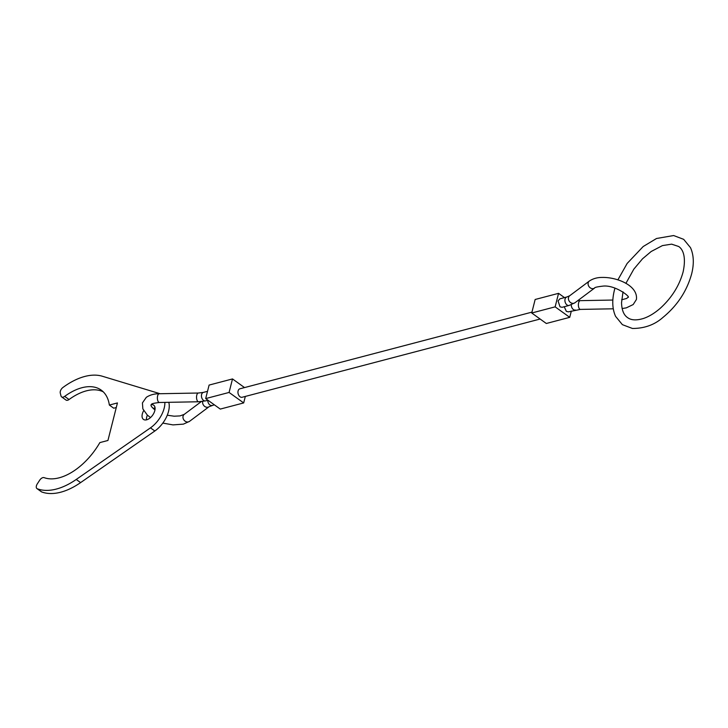 <?xml version="1.0" encoding="UTF-8"?>
<svg xmlns="http://www.w3.org/2000/svg" width="728" height="728" viewBox="0 0 728 728"><rect width="100%" height="100%" fill="white"/><g stroke="black" fill="none" stroke-linecap="round" stroke-linejoin="round"><path stroke-width="1.09" d="M540.13 319.028L242.124 397.27A4.377 2.958 -104.7 0 1 238.902 395.522A4.377 2.958 -104.7 0 1 238.092 390.936A4.377 2.958 -104.7 0 1 239.894 388.798L531.959 312.13M566.857 296.988L559.868 298.835L558.067 300.973L560.032 306.825L562.098 307.307L569.105 305.451A4.377 2.967 75.2 0 1 567.03 304.968A4.377 2.967 75.2 0 1 565.055 299.126A4.377 2.967 75.2 0 1 566.857 296.988L569.687 295.75A4.377 3.622 53.2 0 0 568.523 297.552A4.377 3.622 53.2 0 0 571.362 303.012A4.377 3.622 53.2 0 0 574.938 302.766L569.105 305.451M564.236 306.734L566.357 311.366L568.413 311.848L580.416 309.4L613.267 308.799M571.316 311.093L569.733 317.335L546.328 323.487L531.731 312.995L555.136 306.852L558.558 293.339L535.153 299.481L531.731 312.995M564.5 297.615L558.558 293.339M569.733 317.335L555.136 306.852M245.327 396.423L243.68 402.93L220.275 409.081L205.678 398.589L229.083 392.447L232.505 378.933L209.1 385.076L205.678 398.589M244.535 387.578L232.505 378.933M243.68 402.93L229.083 392.447M164.865 402.393A21.886 12.494 125.7 0 1 164.173 408.19A21.886 12.494 125.7 0 1 150.459 427.855L76.231 479.461A65.657 37.474 125.7 0 1 37.301 488.779A4.377 2.502 125.7 0 1 36.964 488.606A4.377 2.502 125.7 0 1 36.4 485.867A4.377 2.502 125.7 0 1 37.292 483.883L39.685 480.207A4.377 2.502 125.7 0 1 44.117 477.641A52.525 29.975 125.7 0 0 99.854 442.597L107.935 440.476L117.436 402.939L109.355 405.059A52.525 29.975 125.7 0 0 101.21 390.108A52.525 29.975 125.7 0 0 64.674 396.378A4.377 2.502 125.7 0 1 61.634 396.906A4.377 2.502 125.7 0 1 61.006 395.941L60.269 393.084A4.377 2.502 125.7 0 1 60.324 391.318A4.377 2.502 125.7 0 1 62.936 387.478A65.657 37.474 125.7 0 1 102.348 376.24L159.159 393.448A21.886 12.494 125.7 0 1 159.933 393.721M36.964 488.606L41.341 491.746A4.377 2.502 -54.3 0 0 41.678 491.928A65.657 37.474 -54.3 0 0 80.608 482.6L154.837 430.994A21.886 12.494 -54.3 0 0 168.55 411.338A21.886 12.494 -54.3 0 0 168.787 402.32M151.215 404.641A8.754 4.996 125.7 0 1 153.672 405.178A8.754 4.996 125.7 0 1 154.809 410.647A8.754 4.996 125.7 0 1 149.786 418.172A8.754 4.996 125.7 0 1 143.462 419.401A8.754 4.996 125.7 0 1 142.324 413.923A8.754 4.996 125.7 0 1 143.689 410.656M147.384 415.133A8.754 4.996 -54.3 0 0 146.71 417.071A8.754 4.996 -54.3 0 0 146.455 419.847M155.055 407.871A8.754 4.996 -54.3 0 0 153.198 408.59M109.355 405.059L113.732 408.208L116.271 407.534M61.634 396.906L66.011 400.054A4.377 2.502 -54.3 0 0 69.051 399.526A52.525 29.975 125.7 0 1 103.276 391.846M154.955 409.982L151.479 406.624L150.914 405.068L151.542 404.349C151.397 403.749 154.018 403.13 159.414 402.493A4.377 1.956 -91.1 0 1 158.386 401.865A4.377 1.956 -91.1 0 1 157.621 395.868A4.377 1.956 -91.1 0 1 159.259 393.739C154.309 393.702 149.986 394.904 146.301 397.342L142.424 402.921L142.852 408.899L147.32 415.069L150.523 417.563M162.817 423.095L172.991 424.897L183.392 424.133L189.48 421.385A4.377 3.622 -126.8 0 1 185.904 421.63A4.377 3.622 -126.8 0 1 183.065 416.179A4.377 3.622 -126.8 0 1 184.23 414.378L201.274 401.619M196.778 395.14A4.377 1.956 -91.1 0 1 198.407 393.02L203.394 392.401A4.377 2.948 -104.6 0 0 201.583 394.54A4.377 2.948 -104.6 0 0 203.549 400.391A4.377 2.948 -104.6 0 0 205.596 400.873L198.571 401.765A4.377 1.956 -91.1 0 1 197.543 401.146A4.377 1.956 -91.1 0 1 196.778 395.14M214.332 404.804L209.145 406.661A4.377 3.622 -126.8 0 1 205.569 406.916A4.377 3.622 -126.8 0 1 202.73 401.456A4.377 3.622 -126.8 0 1 202.73 401.447M211.975 405.432A4.377 2.967 -104.8 0 1 209.901 404.959A4.377 2.967 -104.8 0 1 207.771 400.309M622.131 308.545L626.326 307.853L633.187 304.55L636.409 299.499C638.247 285.594 616.989 277.095 602.311 277.432C597.36 277.386 593.047 278.596 589.352 281.035A4.377 3.622 53.2 0 0 588.188 282.837A4.377 3.622 53.2 0 0 591.027 288.288A4.377 3.622 53.2 0 0 594.603 288.042C594.448 287.442 597.078 286.823 602.475 286.177C615.287 284.357 631.586 297.752 627.918 297.352L626.699 298.444L621.648 299.79M577.559 300.8L580.261 300.646A4.377 1.956 88.9 0 0 578.633 302.775A4.377 1.956 88.9 0 0 579.388 308.781A4.377 1.956 88.9 0 0 580.416 309.4M571.28 304.75A4.377 2.948 75.4 0 0 573.382 309.536A4.377 2.948 75.4 0 0 575.439 310.019M150.459 427.855L154.837 430.994M37.301 488.779L41.678 491.928M76.231 479.461L80.608 482.6M64.674 396.378L69.051 399.526M198.407 393.02L159.259 393.739M207.516 391.327L203.394 392.401M580.261 300.646L612.858 300.045M569.687 295.75L589.352 281.035M574.938 302.766L594.603 288.042M207.99 400.254L205.596 400.873M198.571 401.765L159.414 402.493M209.145 406.661L189.48 421.385M167.267 415.215L174.156 416.198L180.025 415.906L184.23 414.378M614.951 288.142L614.468 289.944C611.884 300.154 612.257 308.963 615.588 316.371L622.395 324.661L632.423 328.464C644.444 328.474 654.599 324.806 662.89 317.472C677.231 305.705 686.795 291.236 691.6 274.065C694.184 263.864 693.811 255.046 690.481 247.638L683.683 239.348L673.646 235.544L656.529 238.493L643.179 246.537L627.145 263.454L617.872 279.889M625.898 283.374L633.833 269.142L642.505 258.822L651.178 251.497L662.435 245.6L671.616 244.153L678.569 246.455C681.262 248.011 686.941 254.054 683.11 271.917C679.333 285.676 671.753 297.761 660.378 308.181C654.672 313.149 649.058 316.571 643.534 318.445C636.463 320.602 631.121 320.311 627.5 317.554C623.75 315.015 621.758 310.064 621.539 302.721L623.013 291.855"/></g></svg>
